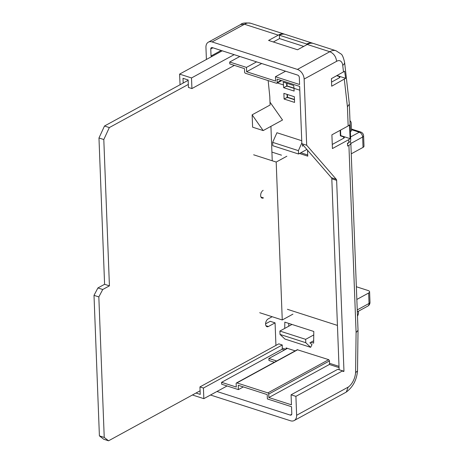<?xml version="1.0" encoding="UTF-8"?>
<svg xmlns="http://www.w3.org/2000/svg" width="464" height="464" viewBox="0 0 464 464"><rect width="100%" height="100%" fill="white"/><g stroke="black" fill="none" stroke-linecap="round" stroke-linejoin="round"><path stroke-width="0.7" d="M350.088 141.566A8.369 3.567 177.8 0 1 350.83 142.953A8.369 3.567 177.8 0 1 348.911 145.348L347.582 146.073L347.472 143.243L348.8 142.518A8.369 3.567 -2.2 0 0 350.72 140.122L349.34 104.145L344.601 62.315A8.369 4.118 173.5 0 1 342.728 65.331A8.851 5.208 107.8 0 0 336.62 61.318L304.14 79.054L306.687 145.249L301.855 143.689L331.389 177.7A2.094 1.23 -72.2 0 1 331.806 178.802L339.138 369.698A2.094 1.23 -72.2 0 1 339.085 369.733M307.528 150.226L307.76 156.159L299.477 153.491M283.881 93.363L294.344 96.732L294.565 102.411L284.096 99.041L283.881 93.363M269.996 102.15L282.518 120.014L263.175 130.581L252.607 127.177L252.132 114.823L263.175 130.581M271.916 152.088L281.486 155.173M287.407 309.308L337.438 325.421M332.27 144.455L343.859 138.127A2.094 0.893 -2.2 0 0 344.34 137.524A2.094 0.893 -2.2 0 0 343.586 136.88L340.367 135.842L340.153 130.326M294.019 88.334L294.124 91.06L283.661 87.69L283.237 82.134L293.7 85.504L294.019 88.334L299.802 90.196M277.344 82.969L283.556 84.964M307.267 44.463L329.805 51.724A17.22 10.138 -72.2 0 1 335.982 50.727L313.444 43.471A17.22 10.138 107.8 0 0 307.267 44.463L297.552 49.77L268.575 40.438L278.284 35.136L244.482 24.25A17.22 10.138 107.8 0 1 250.659 23.252C245.259 22.597 241.93 23.02 240.665 24.522L244.482 24.25L212.089 41.94A8.369 5.748 -118.6 0 0 208.365 42.16A8.369 5.748 -118.6 0 0 205.941 47.432L206.405 59.473M183.187 83.033L183.007 78.312L188.14 79.965L188.43 87.441L191.922 88.566L234.372 65.378M192.427 394.986L203.835 398.657L203.429 388.043L199.938 386.918L278.777 343.853L282.269 344.978L282.228 348.075L285.836 349.235M199.938 386.918L200.222 394.4L195.994 393.037M210.511 395.015L290.481 420.767A8.369 5.748 -118.6 0 0 294.199 420.546A8.369 5.748 -118.6 0 0 296.629 415.274L348.215 387.098A13.746 8.091 107.8 0 0 355.586 372.621L356.097 332.52L358.028 330.304L350.83 142.953M348.162 125.953L331.899 134.833L332.427 148.561L348.69 139.681A8.369 3.567 -2.2 0 0 350.071 138.626L349.543 124.897A8.369 3.567 177.8 0 1 348.162 125.953L347.426 106.784L349.34 104.145M300.811 152.766L307.713 154.988L300.811 152.766M284.739 328.408L284.821 322.138L313.797 331.47L313.647 343.14L310.926 342.264M291.073 394.806L295.904 396.36L342.589 370.858L337.763 369.303L291.073 394.806L291.456 404.817L268.853 397.544L268.72 394.104A1.044 0.719 -118.6 0 0 267.879 392.898L236.918 382.928A1.044 0.719 -118.6 0 0 236.454 382.957A1.044 0.719 -118.6 0 0 236.147 383.612L236.28 387.051L221.595 382.324L221.664 384.215L238.403 389.603L243.333 386.912M287.431 348.365L268.894 358.486L268.969 360.493L274.386 362.233M284.415 350.013L282.112 349.264A15.84 9.321 107.8 0 0 282.228 348.075M221.595 382.324L282.112 349.264M238.403 389.603L238.241 385.271L267.218 394.603L267.38 398.936L291.531 406.713L291.798 413.72A2.094 1.438 -118.6 0 1 291.195 415.036A2.094 1.438 -118.6 0 1 290.261 415.094L216.961 391.488M295.203 350.865L286.108 347.936L286.091 349.096M339.056 367.604L329.37 364.484A15.84 9.321 107.8 0 0 329.486 363.295L329.521 360.893L328.727 359.664L297.291 349.723L236.454 382.957M329.486 363.295L339.01 366.357M295.904 396.36L296.629 415.274M331.545 82.099L339.486 77.761L339.967 77.128L339.213 76.514L336.76 75.719M212.123 56.347L211.039 55.999L210.772 48.987A2.094 1.438 -118.6 0 1 211.375 47.67A2.094 1.438 -118.6 0 1 212.309 47.612L297.627 75.087A2.094 1.438 -118.6 0 1 299.315 77.5L299.582 84.512L275.436 76.734L275.599 81.072L246.622 71.74L246.454 67.402L229.715 62.014L229.79 63.904L244.476 68.637L244.609 72.077A1.044 0.719 -118.6 0 0 245.45 73.277L276.416 83.247A1.044 0.719 -118.6 0 0 276.88 83.224A1.044 0.719 -118.6 0 0 277.182 82.563L277.049 79.124L299.651 86.403L301.855 143.689M304.14 79.054A8.369 5.748 -118.6 0 0 297.412 69.414L329.805 51.724C333.732 53.424 336 56.625 336.62 61.318M212.089 41.94L297.412 69.414M229.715 62.014L239.847 56.48M246.454 67.402L256.586 61.874M211.039 55.999L221.166 50.466M278.284 35.136A17.22 10.138 -72.2 0 1 284.467 34.139A17.22 10.138 -72.2 0 1 284.861 34.284M288.753 326.215L288.788 323.42M331.702 86.205L345.645 78.323L344.624 71.247L331.412 78.642L331.702 86.205M342.589 370.858A2.094 1.23 107.8 0 0 343.14 371.426A2.094 1.23 107.8 0 0 343.969 371.258L336.632 180.357A2.094 1.23 107.8 0 0 336.22 179.255L306.687 145.249M348.215 387.098L346.26 392.092L294.199 420.546M355.586 372.621L357.512 370.939L358.028 330.374M283.661 87.69L286.729 86.014L286.624 83.224M284.096 99.041L287.164 97.365L287.054 94.383M261.684 63.516L246.622 71.74M275.436 76.734L285.563 71.201M268.853 397.544L329.37 364.484M306.785 44.724L306.762 44.034A17.22 10.138 -72.2 0 1 312.637 43.21A17.22 10.138 -72.2 0 1 313.032 43.355M312.637 43.21L285.267 34.4A17.22 10.138 107.8 0 0 279.392 35.223L306.762 44.034M279.392 35.223L279.519 38.593L303.734 46.394M279.519 38.593L273.337 41.975M191.922 88.566L191.516 77.952L179.603 74.112L180.055 84.744M191.516 77.952L234.163 54.653M179.603 74.112L222.25 50.82M203.429 388.043L282.269 344.978M203.835 398.657L227.087 385.961M268.894 358.486L276.666 360.992M331.389 177.7L336.22 179.255M339.138 369.698L343.969 371.258M287.518 97.26L294.449 99.476M287.025 97.811L287.164 97.365L294.46 99.714M287.077 85.915L293.996 88.125M286.59 86.466L286.729 86.014L294.025 88.363M337.055 75.557L345.645 78.323M340.367 135.842L340.756 135.627L340.541 130.111M340.756 135.627L350.071 138.626M348.116 142.889L348.122 143.011A4.182 1.781 177.8 0 1 347.501 143.997M270.924 126.347L272.246 160.782M263.169 190.333A4.182 2.465 107.8 0 0 260.71 194.486A4.182 2.465 107.8 0 0 262.032 198.099A4.182 2.465 107.8 0 0 263.459 197.902L260.988 197.107M272.171 316.721L268.111 318.936A4.182 2.465 107.8 0 0 265.652 323.083A4.182 2.465 107.8 0 0 266.974 326.702A4.182 2.465 107.8 0 0 268.401 326.505L275.071 322.863L275.935 345.407M200.083 390.804L108.553 440.8L103.721 439.246L99.4 435.876L104.232 437.43L98.832 296.914L102.741 289.501L109.423 285.853L103.803 139.536L109.318 127.577L188.314 84.425M99.4 435.876L94.006 295.359L98.832 296.914M94.006 295.359L97.91 287.947L102.741 289.501M97.91 287.947L104.591 284.299L109.423 285.853M104.591 284.299L98.971 137.976L103.803 139.536M98.971 137.976L104.487 126.022L109.318 127.577M268.157 80.591L269.781 96.489L270.106 105.009L252.132 114.823M265.582 323.849L270.239 321.303L275.071 322.863M104.487 126.022L188.158 80.318M108.553 440.8L104.232 437.43M350.39 131.474L351.503 130.871L351.213 123.302A4.182 2.465 107.8 0 0 349.984 120.837M356.845 299.454L368.631 293.016A4.182 1.781 -2.2 0 0 369.593 291.815A4.182 1.781 -2.2 0 0 368.08 290.522L356.352 286.746M351.248 153.828L363.039 147.39L362.639 137.031L350.854 143.475M350.598 136.95L359.275 132.211A4.182 2.877 61.4 0 1 362.639 137.031A4.182 1.781 -2.2 0 0 363.602 135.836L363.996 146.195A4.182 1.781 177.8 0 1 363.039 147.39M259.718 312.713L282.257 319.969L292.929 314.14M282.257 319.969L276.19 162.052L286.862 156.223M276.19 162.052L253.651 154.796M303.45 145.528L302.342 146.131L302.922 144.919M301.826 142.987L298.404 150.643L298.538 154.007L306.861 149.46M301.739 140.72L276.944 132.739L272.646 142.349L272.78 145.713L298.538 154.007M272.646 142.349L298.404 150.643M313.676 340.756L309.9 342.821L312.005 344.613L310.631 347.327L305.782 342.71L305.654 339.346L313.751 334.927M358.428 311.222L358.475 312.429A4.182 2.465 -72.2 0 1 357.483 316.106M310.631 347.327L284.873 339.033L280.024 334.416L279.896 331.052L291.989 324.446M280.024 334.416L305.782 342.71M279.896 331.052L305.654 339.346M343.586 136.88L343.638 138.249M356.097 332.52L348.911 145.348M348.8 142.518L348.69 139.681M339.213 76.514L339.364 77.83M210.772 48.987L212.918 47.809M291.74 414.282L290.261 415.094M347.426 106.784L344.311 79.315M343.488 72.042L342.728 65.331M277.182 82.563L281.091 80.429M268.72 394.104L329.521 360.893M267.879 392.898L328.727 359.664M236.918 382.928L297.766 349.694M331.806 178.802L336.632 180.357M265.93 325.711L268.401 326.505M363.602 135.836A4.182 4.182 0 0 0 360.702 132.014A4.182 2.465 -72.2 0 0 359.275 132.211L351.457 129.694M357.245 309.9L369.037 303.462L368.631 293.016M369.994 302.261A4.182 1.781 177.8 0 1 369.037 303.462A4.182 2.877 -118.6 0 1 367.819 306.095A4.182 4.182 0 0 0 369.994 302.261L369.593 291.815M250.659 23.252L284.467 34.139M240.775 24.459L208.365 42.16M346.26 392.092C352.913 387.086 356.659 380.033 357.512 370.939M344.601 62.315C343.401 57.31 342.2 54.526 341.005 53.969L335.982 50.727M276.88 83.224L281.66 80.608M287.407 94.499L287.512 97.243M286.978 83.334L287.077 85.898M360.702 132.014L351.434 129.027M367.819 306.095L357.321 311.831"/></g></svg>
